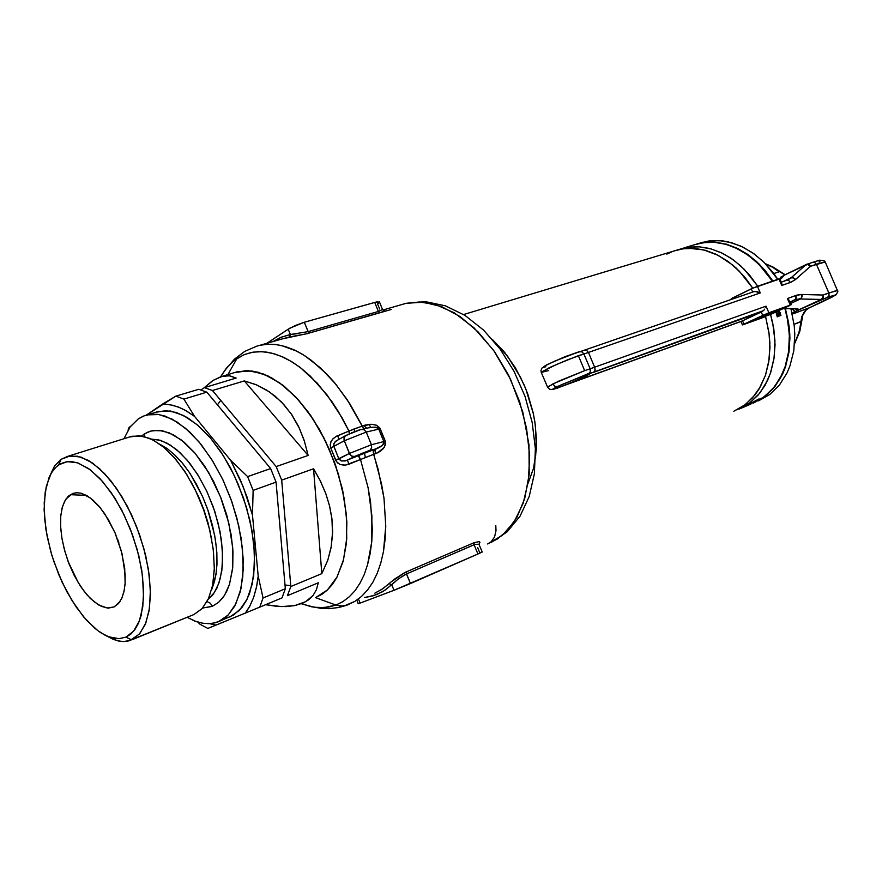 <?xml version="1.0" encoding="UTF-8"?>
<svg xmlns="http://www.w3.org/2000/svg" width="882" height="882" viewBox="0 0 882 882"><rect width="100%" height="100%" fill="white"/><g stroke="black" fill="none" stroke-linecap="round" stroke-linejoin="round"><path stroke-width="1.32" d="M338.853 439.269L335.028 441.915L333.55 445.267L338.897 458.927L333.815 446.38L330.706 447.99L330.166 444.737L331.037 441.518L332.999 438.784L336.626 436.16L337.663 435.697L338.886 439.203L337.663 435.697L348.655 431.155L349.625 433.701L348.655 431.155L349.889 433.58L348.985 431.022L353.803 429.148L355.005 431.474L353.803 429.148L363.88 425.51L366.824 428.156L364.211 426.116L363.88 425.51L365.027 425.135L371.079 424.231L376.195 425.102L379.613 427.616L380.296 428.906L378.83 429.148L380.296 428.906L382.623 434.936L381.245 435.377L378.83 429.148L381.785 436.7L383.89 441.54L381.245 435.377L382.623 434.936L385.302 441.165L385.511 444.572L383.45 448.442L379.833 451.529L375.357 453.712L375.048 450.669L376.206 448.784L375.048 450.669L375.357 453.712L373.615 454.34L378.047 468.959L383.979 498.231L385.798 526.267L383.494 551.669L380.848 562.981L377.276 573.212L372.821 582.23L367.562 589.959L361.576 596.331L354.95 601.303L344.542 605.824L340.276 606.022L335.965 605.063L324.234 607.632L314.257 607.213L301.379 603.696L311.71 606.772L319.295 607.687L329.041 607.014L335.965 605.063L342.866 601.645L349.217 596.827L354.95 590.664L359.966 583.189L364.222 574.469L367.629 564.59L370.142 553.653L371.708 541.78L371.917 515.783L368.147 487.889L360.551 459.511L345.27 465.156L339.89 464.439L336.34 461.562L330.419 447.207L330.794 442.014L332.9 438.883L335.888 436.557L348.985 431.022L342.293 418.211L327.134 395.059L310.321 376.151L301.567 368.566L292.725 362.315L283.905 357.475L275.206 354.079L266.75 352.127L258.602 351.62L250.863 352.546L243.608 354.862L234.237 360.451L226.928 367.629L220.765 376.669L225.726 369.128L231.591 362.7L236.916 358.5L244.667 354.421L253.167 352.116L262.219 351.675L271.656 353.087L281.237 356.284L290.773 361.124L300.056 367.397L317.3 383.262L332.062 401.85L338.401 411.585L348.985 431.022L362.127 426.105L347.133 399.612L334.3 382.369L327.057 374.31L311.181 360.154L302.691 354.432L294.004 349.845L285.228 346.538L276.518 344.642L268.029 344.2L259.903 345.27L266.783 344.267L273.982 344.355L281.457 345.546L296.969 351.268L304.863 355.788L320.618 368.014L335.799 384.188L349.823 403.78L363.439 427.935L362.127 426.105L371.09 424.231L376.537 425.245L379.91 428.068L385.191 440.912L383.89 441.54L385.191 440.912L385.599 442.312L384.199 447.461L377.584 452.786L360.551 459.511L368.147 487.889L370.528 501.99L372.314 529.101L371.708 541.78L367.629 564.59L364.222 574.469L359.966 583.189L354.95 590.664L349.217 596.827L342.866 601.645L335.965 605.063L341.995 606.088L347.618 604.898M349.404 433.812L344.752 436.336L344.013 439.953L349.889 454.406L352.094 456.325L354.663 456.457L351.664 456.115L349.426 453.502L335.645 460.183L338.897 458.927L340.992 460.867L345.171 460.922L358.39 455.652L360.22 459.643L358.39 455.652L360.551 459.511L358.621 455.564L364.498 453.194L365.335 457.526L349.195 464.153L347.343 460.195L362.282 453.249L367.816 451.33L364.498 453.194L374.464 449.412L373.307 451.286L373.615 454.34L365.335 457.526L364.498 453.194L355.347 456.479L364.707 452.312L368.003 451.375L364.498 453.194L378.345 447.968L381.674 446.049L383.835 443.591L383.89 441.54L371.399 444.693L371.631 447.681L370.098 450.107L354.663 456.457L370.098 450.107L371.631 447.681L371.399 444.693L349.426 453.502L371.399 444.693L366.262 432.07L344.289 440.835L366.262 432.07L363.902 429.578L361.091 429.435L364.2 429.732L366.262 432.07L378.83 429.148L377.639 427.792L375.093 427.053L368.136 427.858M370.661 427.274L369.095 424.341M401.652 304.599L406.172 303.298L419.6 301.942L435.719 304.599L454.197 312.812L474.097 327.939L493.655 350.463L510.59 379.359L522.761 411.982L528.924 444.726L529.178 474.318L524.658 498.694L516.951 517.216L507.536 530.314L497.525 538.902L487.669 544.018L502.255 535.363L514.338 521.549L523.258 503.06L528.472 480.657L529.641 455.366L526.587 428.443L519.454 401.255L508.572 375.225L494.537 351.697L478.099 331.853L460.128 316.605L441.562 306.605L423.294 302.162L406.172 303.298L401.652 304.599M495.816 525.529L496.037 530.655L494.537 536.884L491.175 541.713L487.669 544.018M528.109 483.204L533.555 468.155L536.399 448.905L535.517 426.116L533.434 413.878L525.87 389.127L520.534 377.276L507.481 356.096L492.608 339.68L504.614 352.414L515.264 367.695L524.117 384.916L527.745 394.034L533.202 412.831L534.977 422.302L536.554 440.912L535.462 458.453M733.857 411.21L745.279 404.618L755.003 394.904L759.082 388.995L765.422 375.324L769.093 359.68L769.876 342.745L769.159 334.024L765.532 316.572L769.005 332.823L769.964 347.299L768.685 362.381L765.444 375.291L760.339 386.834L752.6 397.782L743.846 405.676L733.857 411.21L745.279 404.618L755.003 394.904L759.082 388.995L765.422 375.324L769.093 359.68L769.876 342.745L769.159 334.024L765.532 316.572L769.005 332.823L769.964 347.299L768.685 362.381L765.444 375.291L760.339 386.834L752.6 397.782L743.846 405.676L733.857 411.21M779.445 279.054L752.754 288.193L745.367 277.896L736.128 268.051L726.911 260.62L715.754 254.159L705.236 250.279L694.707 248.415L683.528 248.691L674.068 250.94L683.131 248.746L694.432 248.393L706.041 250.51L717.628 255.074L728.808 261.987L739.248 271.083L752.754 288.193L739.248 271.083L728.808 261.987L717.628 255.074L706.041 250.51L694.432 248.393L683.131 248.746L674.068 250.94L681.268 249.055L689.062 248.25L703.792 249.904L718.113 255.317L733.129 265.405L743.835 276.066L752.754 288.193L731.233 298.766M234.425 372.667L248.36 370.638L263.696 374.034L279.726 382.876L295.646 396.878L310.629 415.455L323.848 437.692L334.565 462.455L342.194 488.408L346.328 514.151L346.78 538.307L343.594 559.629L337.023 577.093L327.487 589.937L315.558 597.698L327.277 590.146L336.703 577.688L343.296 560.776L346.659 540.104L346.538 516.609L342.866 491.483L335.81 465.983L325.712 441.441L313.11 419.137L298.689 400.185L283.199 385.478L267.433 375.633L252.164 370.991L238.074 371.576L234.425 372.667L245.802 370.605L258.062 372.182L271.491 377.683L284.092 386.184L296.991 398.311L308.281 412.137L319.493 429.589L329.207 449.015L338.379 473.943L344.245 498.573L346.858 521.725L346.394 543.213L343.098 561.525L336.67 577.754L332.282 584.546L327.255 590.168L322.051 594.303L315.558 597.698L335.965 605.063L315.558 597.698L322.051 594.303L327.255 590.168L332.282 584.546L336.67 577.754L343.098 561.525L346.394 543.213L346.858 521.725L344.245 498.573L338.379 473.943L329.207 449.015L319.493 429.589L308.281 412.137L296.991 398.311L284.092 386.184L271.491 377.683L258.062 372.182L245.802 370.605L234.425 372.667M479.102 544.04L479.929 542.342L479.378 541.581L474.174 542.628L479.323 541.548L479.94 542.419L479.102 544.04M482.112 552.055L477.934 554.006L482.178 551.989L478.948 544.227L474.99 544.37L405.4 574.436L398.179 579.088L391.74 584.81L389.094 583.686L381.719 589.518L374.828 593.112L382.81 588.79L394.794 578.923L404.893 572.517L406.547 571.757L406.536 573.906L398.631 578.735L384.795 590.356L376.625 594.611L367.221 597.158M256.32 346.262L259.903 345.27L256.32 346.262M308.149 331.643L378.433 311.467L374.718 302.416L304.334 322.25L308.149 331.643L378.433 311.467L374.718 302.416L377 301.853L379.514 302.173L375.589 302.173L304.334 322.25L308.391 332.117L309.582 332.999L379.855 312.768L378.433 311.467L379.855 312.768L384.243 311.092L384.739 310.398L383.284 310.277L384.166 310.243L384.684 310.762L382.821 311.776L306.716 333.76L282.593 338.765L289.395 336.99L290.354 334.543L308.149 331.643L309.582 332.999L307.487 333.572L289.208 337.056L290.354 334.543L298.623 333.528M357.122 600.763L358.18 603.696L360.143 603.045L358.169 603.696M358.379 603.542L359.018 603.211M477.548 547.557L479.797 552.782M480.911 552.375L481.726 552.088M474.13 544.723L477.934 554.006L474.13 544.723L406.536 573.906L410.45 583.553L393.978 590.334L477.934 554.006L410.45 583.553L406.47 573.73L406.547 571.757L474.174 542.628L474.13 544.723L474.174 542.628L405.235 572.352L390.814 582.131L389.094 583.686L391.74 584.81L382.876 591.557L373.064 595.846L364.674 597.489M379.646 309.009L377.54 303.882L379.282 302.526M304.334 322.25L289.792 328.181L267.081 343.219L288.182 329.162L290.354 334.543L288.182 329.162L295.459 325.447L304.334 322.25M273.431 341.389L281.005 337.299L290.354 334.543L281.534 337.089L273.431 341.389M378.433 311.467L382.534 309.461M666.814 254.137L672.547 251.491L666.814 254.137M347.762 604.832L354.95 601.303L361.576 596.331L367.562 589.959L372.821 582.23L377.276 573.212L380.848 562.981L383.494 551.669L385.147 539.387L385.798 526.267L383.979 498.231L381.509 483.656L373.24 452.102L374.222 449.566L382.248 445.575L384.078 442.147L383.89 441.54L371.399 444.693L366.262 432.07L378.83 429.148L375.886 427.175L370.539 427.285M346.108 435.388L360.738 429.567L351.51 432.897M345.667 435.587L335.7 441.254L333.837 443.767L333.815 446.38L344.289 440.835L344.035 437.748L345.667 435.587L358.39 430.24L368.246 427.836M335.645 460.183L330.706 447.99L344.289 440.835L349.426 453.502L338.897 458.927L341.918 461.099L347.343 460.195L349.195 464.153L344.84 465.2L340.419 464.638L337.53 462.918L335.645 460.183M281.281 541.78L279.451 520.788L281.281 541.791M131.605 639.869L139.786 633.64L145.883 622.957L149.521 608.249L150.425 590.245L148.507 569.871L143.821 548.273L136.622 526.653L127.317 506.268L116.457 488.253L104.66 473.601L92.61 463.05L80.946 457.074L70.284 455.851L61.123 459.313L67.826 456.281L77.572 456.192L88.365 460.371L99.699 468.739L111.055 480.977L121.848 496.577L131.528 514.768L139.588 534.679L145.618 555.274L149.301 575.494L150.469 594.336L149.113 610.862L145.343 624.302L139.4 634.092L130.051 640.464L123.656 641.501L118.53 640.982L113.183 639.373L105.829 635.602L117.549 640.762L123.105 641.501L128.331 640.949L193.941 614.489L202.088 608.646L208.417 598.911L212.562 585.67L214.293 569.485L213.466 551.096L210.081 531.405L204.293 511.417L196.399 492.145L186.797 474.56L175.992 459.555L164.548 447.824L153.016 439.875L141.98 435.995L131.914 436.27L129.356 437.075L139.268 435.675L150.337 438.575L162.023 445.752L173.754 456.953L184.944 471.683L194.977 489.223L203.323 508.682L209.519 529.024L213.246 549.188L214.326 568.096L212.738 584.788L208.615 598.459L202.232 608.481L193.941 614.489L131.605 639.869L125.883 637.146L119.048 638.711L111.231 637.697L104.296 634.819L97.527 630.454L86.348 620.079L76.249 607.191L66.966 591.877L58.885 574.799L51.961 555.506L47.319 537.105L44.728 519.774L44.177 502.608L46.25 486.291L51.068 473.491L54.772 468.32L58.675 464.869L67.385 461.628L77.528 462.852L88.608 468.607L100.063 478.694L111.264 492.685L121.584 509.851L130.426 529.266L137.283 549.839L141.759 570.4L143.612 589.804L142.796 606.959L139.389 620.983L133.623 631.181L125.883 637.146L118.949 638.711L108.684 636.837L100.537 632.581L95.024 628.469L83.525 616.827L72.17 600.918L62.115 582.153L53.912 561.591L50.649 550.996L46.018 529.884L44.133 509.873L45.147 492.079L49.105 477.471L52.148 471.738L55.864 467.195L60.439 463.789L66.216 461.793L72.313 461.672L78.2 463.072L90.394 469.897L102.555 481.44L114.616 497.746L123.954 514.526L132.576 534.977L138.794 555.671L142.553 576.023L143.59 597.643L141.186 615.283L138.474 623.199L135.067 629.307L130.701 634.136L125.883 637.146L131.605 639.869M290.74 585.615L285.04 584.953M217.38 404.794L220.776 400.417M229.618 617.102L239.386 610.41L247.059 599.242L252.23 584.005L254.567 565.318L253.884 544.073L250.168 521.295L243.575 498.154L234.447 475.85L223.267 455.509L210.622 438.167L197.16 424.639L183.577 415.499L170.524 411.067L158.584 411.42L155.53 412.346L165.717 410.637L176.157 412.423L187.193 417.495L198.472 425.763L210.07 437.527L220.676 451.529L230.367 467.736L238.173 484.097L246.574 507.492L252.142 531.262L254.578 554.094L253.641 576.034L249.562 593.321L246.332 600.697L242.131 607.257L233.719 614.997L218.56 621.7L227.622 615.658L234.689 606.132L240.091 592.175L242.759 576.795L243.223 559.243L241.194 538.626L236.806 517.877L230.764 498.661L222.683 479.422L212.705 461.032L201.096 444.44L189.608 431.893L176.995 421.927L165.077 416.106L157.492 414.364L150.723 414.286L144.416 415.709L138.353 418.807L143.226 416.172L147.162 414.893L159.036 414.584L172.045 419.082L185.595 428.299L199.034 441.937L211.691 459.401L222.892 479.863L232.054 502.31L238.691 525.573L242.462 548.461L243.223 569.805L240.962 588.559L235.858 603.839L228.251 615.019L218.56 621.7L215.252 622.802L209.177 623.695L202.772 623.265L196.135 621.534L187.061 617.29L194.702 621.005L203.356 623.353L211.228 623.552L218.56 621.7M144.35 433.977L144.88 436.634L144.35 433.977L150.723 431.066L158.969 430.284L169.278 432.853L181.571 440.173L195.176 453.392L208.769 472.752L220.522 496.908L228.78 523.037L232.716 547.799L232.594 568.669L229.441 584.523L224.414 595.504L218.516 602.406L211.845 606.474L202.606 608.073L212.441 606.221L210.28 603.167L207.061 601.623L210.28 603.167L212.441 606.221L218.549 602.384L223.322 597.114L226.906 590.984L229.585 584.06L232.727 567.335L232.936 551.228L231.172 535.01L226.85 515.562L221.029 498.176L213.62 481.605L204.591 466.016L194.58 452.687L184.04 442.158L173.412 434.815L162.773 430.813L152.961 430.559L147.448 432.257L141.726 435.951L144.35 433.977M208.207 599.363L214.381 592.605L218.99 582.947L221.79 570.731L222.639 556.421L221.47 540.6L218.317 523.93L213.301 507.128L206.62 490.932L198.593 476.037L189.575 463.072L179.939 452.565L170.116 444.925L160.513 440.394L151.506 439.115L158.661 439.886L167.117 443.194L176.742 449.754L187.116 460.095L197.535 474.318L207.05 491.847L214.745 511.384L219.927 531.229L222.385 549.718L222.341 565.638L220.313 578.427L216.928 588.051L212.749 594.865L208.207 599.363M160.204 444.374L167.767 449.026L175.397 455.531L182.872 463.734L190.016 473.458L202.551 496.467L207.612 509.168L214.657 535.308L216.443 548.075L217.027 560.18L216.399 571.327L214.58 581.249L211.636 589.705L215.958 574.535L216.939 564.469L216.818 552.805L215.406 539.773L212.595 525.771L208.384 511.373L202.893 497.228L196.377 483.975L189.167 472.19L181.637 462.245L174.118 454.318L166.907 448.409L160.204 444.374M117.637 539.387L118.938 543.08L117.637 539.387M114.098 606.915L108.111 608.106L101.419 606.43L94.341 602.009L87.23 595.118L80.416 586.1L74.22 575.417L68.928 563.565L64.772 551.096L61.938 538.582L60.582 526.609L60.759 515.738L62.49 506.488L65.72 499.333L72.39 493.578L77.021 492.696L81.265 493.292L86.976 495.739L92.919 500.061L98.883 506.114L104.66 513.699L114.847 532.441L122.025 553.698L125.178 574.458L125.101 583.73L123.921 591.833L121.683 598.492L118.497 603.509L114.098 606.915L118.486 603.52L121.903 598.029L124.186 590.62L125.156 582.969L124.66 568.129L121.319 550.952L115.388 533.698L108.243 519.388L99.986 507.426L90.317 497.955L81.376 493.314L76.822 492.696L73.041 493.336L68.135 496.379L64.551 501.318L62.049 508.076L60.649 517.017L60.615 527.326L61.806 537.811L64.132 548.736L68.046 561.25L78.002 582.263L83.757 590.852L90.317 598.415L98.784 605.085L107.306 608.051L114.098 606.915L120.084 601.414L114.098 606.915M290.817 586.475L287.433 595.637L290.817 586.475L281.678 480.161L276.22 466.589L281.678 480.161L313.507 468.772L319.979 480.128L325.833 493.589L329.449 505.353L331.941 519.079L332.525 534.525L331.037 547.689L327.762 560.169L321.809 573.675L290.817 586.475L281.678 480.161L313.507 468.772L320.409 480.988L325.822 493.556L329.681 506.301L331.83 518.087L332.602 531.681L331.202 546.774L327.729 560.257L321.809 573.675L290.817 586.475M299.34 428.178L304.433 441.165L308.127 455.421L276.22 466.589L212.463 390.505L204.348 387.617L212.463 390.505L244.369 380.87L255.813 384.541L266.419 389.954L274.941 396.018L283.938 404.618L291.821 414.772L298.502 426.403L304.147 440.283L308.127 455.421L276.22 466.589L212.463 390.505L244.369 380.87L256.519 384.839L269.33 391.828L281.468 401.983L291.314 414.011L299.34 428.178M222.661 376.151L213.312 380.23L204.04 387.826L212.584 380.704L221.018 376.592L229.044 375.743L236.178 378.08L204.348 387.617L200.887 389.91L204.348 387.617L236.178 378.08L229.893 375.853L222.661 376.151L238.074 371.576M312.978 595.548L305.481 601.778L294.665 605.592L281.468 606.573L265.57 604.754L276.32 606.276L286.033 606.551L294.709 605.581L302.702 603.156L308.435 599.881L312.978 595.548L316.406 589.771L318.314 582.759L316.429 589.727L312.978 595.548M128.133 429.986L128.739 427.924L128.133 429.986M207.843 628.403L200.027 624.213L207.843 628.403L215.991 625.084L209.773 623.673L215.991 625.084L259.749 607.18L263.023 597.952L259.749 607.18L282.008 597.897L285.371 588.724L282.008 597.897L245.328 613.089L249.948 605.956L253.674 597.346L256.442 587.357L258.183 576.133L256.75 585.824L253.674 597.346L249.341 607.07L245.328 613.089L207.843 628.403M225.572 617.488L226.762 618.095L225.572 617.488M247.599 476.6L253.112 490.37L247.599 476.6L230.643 460.327L243.267 486.776L252.528 515.143L253.112 490.37L276.077 482.156L270.62 468.54L276.077 482.156L285.371 588.724L263.023 597.952L258.183 576.133L252.528 515.143L253.112 490.37L276.077 482.156L285.371 588.724L263.023 597.952L258.183 576.133L252.528 515.143L247.004 496.787L240.4 479.907L230.643 460.327L194.558 416.392L183.875 399.149L175.827 396.172L183.875 399.149L206.862 392.203L198.759 389.293L206.862 392.203L270.62 468.54L247.599 476.6L230.643 460.327L194.558 416.392L183.875 399.149L206.862 392.203L270.62 468.54L247.599 476.6M175.827 396.172L162.42 404.177L168.881 404.496L177.944 406.878L184.988 410.13L194.558 416.392L186.179 410.792L179.101 407.33L172.222 405.125L165.066 404.154L162.42 404.177L146.169 415.157L175.827 396.172L198.759 389.293L175.827 396.172M130.547 426.381L128.739 427.924L130.547 426.381M197.866 622.097L200.027 624.213L197.866 622.097M49.69 476.17L54.519 466.159L61.123 459.313L54.519 466.159L49.69 476.17M208.571 525.341L204.007 510.513L198.196 496.037M138.353 418.807L130.349 426.645L123.932 438.762L130.095 426.998L138.353 418.807M164.361 447.659L164.493 446.788L164.361 447.659M212.794 584.49L213.444 585.086M696.13 244.237L703.582 242.561L714.828 242.164L726.393 244.193L737.903 248.625L749.027 255.383L759.402 264.269L772.808 281.027L764.87 270.223L756.436 261.436L747.263 254.126L737.098 248.228L727.099 244.391L716.581 242.307L706.736 242.197L696.13 244.237M785.454 308.744L789.103 326.02L789.831 334.664L789.048 351.488L785.377 367.044L782.51 374.144L774.914 386.581L765.157 396.283L753.702 402.92L763.988 397.165L773.349 388.488L780.405 378.279L785.642 366.273L788.938 352.282L789.908 337.839L788.662 322.9L785.454 308.744M758.476 400.924L769.788 394.441L779.456 384.971L787.053 372.854L789.952 365.942L793.767 350.76L794.781 334.311L794.219 325.833L790.933 308.832L794.219 325.833L794.781 334.311L793.767 350.76L789.952 365.942L787.053 372.854L779.456 384.971L769.788 394.441L758.476 400.924M777.781 279.329L764.385 262.627L754.033 253.773L742.92 247.059L731.41 242.638L719.866 240.632L708.61 241.04L698.875 243.476L710.219 240.83L722.215 240.841L728.334 241.866L740.56 245.946L752.434 252.649L763.514 261.767L773.404 273.023L777.781 279.329M782.003 374.508L783.161 372.7M738.102 248.724L736.051 248.074M738.84 409.127L750.284 402.512L760.03 392.799L767.616 380.318L770.471 373.196L774.142 357.552L774.914 340.617L772.72 323.154L770.526 314.466L772.72 323.154L774.914 340.617L774.142 357.552L770.471 373.196L767.616 380.318L760.03 392.799L750.284 402.512L738.84 409.127L749.204 403.328L758.233 394.982L765.091 385.225L770.625 372.755L773.977 358.709L775.002 344.763L773.801 329.107L770.526 314.466L773.801 329.107L775.002 344.763L773.977 358.709L770.625 372.755L765.091 385.225L758.233 394.982L749.204 403.328L738.84 409.127M757.704 286.198L744.221 269.242L733.813 260.245L722.667 253.399L711.124 248.889L699.547 246.817L688.291 247.192L678.478 249.65L688.291 247.192L699.547 246.817L711.124 248.889L722.667 253.399L733.813 260.245L744.221 269.242L757.704 286.198L749.722 275.272L740.836 266L731.145 258.36L720.903 252.55L709.911 248.559L698.919 246.773L688.236 247.192L678.478 249.65L688.236 247.192L698.919 246.773L709.911 248.559L720.903 252.55L731.145 258.36L740.836 266L749.722 275.272L757.704 286.198M739.425 408.884L746.029 406.117M753.206 403.118L764.694 396.492L774.484 386.779L782.102 374.31L784.969 367.199L788.651 351.598L789.412 334.73L787.196 317.355L784.991 308.733L788.254 323.055L789.5 337.993L788.53 352.436L785.234 366.438L779.997 378.444L772.941 388.664L763.206 397.606L753.206 403.118M772.4 281.171L758.983 264.402L748.609 255.515L737.484 248.757L725.974 244.314L714.409 242.285L703.163 242.682L694.101 244.887L703.56 242.627L714.266 242.274L725.247 244.116L735.731 247.919L745.94 253.652L755.179 260.807L764.451 270.366L772.4 281.171M780.239 315.392L780.548 314.665L780.239 315.392M780.846 315.26L780.724 314.72L780.846 315.26M780.636 314.4L780.096 314.83L780.636 314.4M779.666 312.878L779.82 313.441L779.666 312.878M779.92 312.79L780.228 313.286L779.92 312.79M780.118 312.471L779.732 313.474L780.118 312.471M692.778 245.306L692.172 245.494L692.778 245.306M691.014 245.791L691.83 245.56L691.014 245.791M691.367 245.681L690.76 245.869L691.367 245.681M686.306 247.28L685.314 247.655L686.306 247.28M687.751 246.773L684.278 247.886L687.74 246.773M685.259 247.577L687.673 246.795L685.259 247.577M690.374 245.979L687.552 246.839L690.374 245.979M689.834 246.254L688.511 246.574L689.834 246.254M690.882 245.935L689.625 246.243L690.882 245.935M691.984 245.593L690.661 245.924L691.984 245.593M750.648 403.317L759.104 398.929L750.648 403.317M754.066 401.883L752.092 403.107L754.066 401.883M752.644 402.909L753.889 402.39L752.644 402.909M756.094 401.034L759.325 399.491L756.094 401.034M749.248 404.673L747.583 405.455L749.248 404.673M748.95 404.739L748.443 404.981L748.95 404.739M750.152 404.309L749.336 404.695L750.152 404.309M748.366 405.125L750.549 404.165L748.366 405.125M751.133 403.879L750.549 404.165L751.133 403.879M751.122 403.691L750.527 403.945L751.122 403.691M749.788 404.276L748.983 404.662L749.788 404.276M748.201 405.047L748.983 404.662L748.201 405.047M746.856 405.709L747.484 405.4L746.856 405.709M745.819 406.194L747.583 405.455L745.819 406.194M776.215 313L775.906 311.974L776.215 313L776.91 312.746L776.59 311.655L776.91 312.746L776.215 313M778.222 312.041L777.307 311.324L778.222 312.041M778.608 310.718L778.971 311.941L778.608 310.718M779.192 312.702L780.008 315.789L779.192 312.702L776.414 313.716L777.24 316.814L776.414 313.716L779.192 312.702M777.417 314.698L777.902 316.572L777.417 314.698M778.486 314.301L779.357 316.032L778.486 314.301M779.501 310.387L779.324 311.511L779.501 310.387L778.905 310.607L779.501 310.387M746.966 405.731L744.937 406.58M756.227 400.781L751.718 402.798L756.227 400.781M686.67 247.203L687.464 246.949M687.563 246.916L686.869 247.18M690.341 245.979L697.75 243.785M686.108 247.28L688.996 246.387M763.382 316.814L760.438 317.851L763.382 316.814M565.483 385.07L553.29 389.37L557.281 386.658L554.844 386.272L552.915 383.935L547.667 387.297M587.28 374.365L561.614 384.64L552.805 389.094L556.983 388.267L580.08 378.918L588.757 374.674L589.694 373.891L588.283 374.078L763.547 310.607L741.828 321.169L565.605 385.026L584.777 376.735L582.131 376.162L584.248 376.857L586.629 375.82L589.661 373.858L585.56 374.927L557.678 386.459M547.931 364.299L564.833 356.802L578.923 351.808L554.348 361.267L544.525 366.162L543.4 367.276L545.881 366.846M579.242 351.675L582.065 351.918L583.917 353.969L578.416 355.667L584.689 370.605L590.168 368.83L590.256 371.906L588.283 374.078L594.236 371.928L595.107 369.944L594.688 367.364L595.041 370.341L593.707 372.292L762.081 311.677L761.243 312.063L762.665 315.381L768.861 312.79L743.272 324.686L742.435 324.918L743.912 324.124L742.501 320.85L553.025 389.48L549.596 389.293L547.358 387.121L558.802 381.178L584.689 370.605L552.915 383.935L554.502 386.04L556.961 386.746L589.617 373.053L590.466 371.046L590.168 368.83L584.689 370.605L578.416 355.667L556.487 364.431L541.625 371.873L541.173 372.358L547.446 387.011M764.021 316.418L768.729 314.235L764.021 316.418M778.023 310.045L755.863 318.986L778.023 310.045M759.512 317.895L775.058 311.291L759.512 317.895M764.859 316.825L743.504 324.598L764.859 316.825M789.633 305.602L770.868 314.312L789.633 305.602M769.81 314.698L744.099 324.212L767.362 313.463L789.533 305.47L769.578 314.808L744.099 324.212L767.362 313.463L789.533 305.47L769.81 314.698L769.512 314.003L769.81 314.698M731.266 298.811L732.314 298.524M755.29 291.446L760.295 292.912L757.142 291.633L754.022 291.611L584.722 350L586.806 350.441L588.47 352.568L586.53 350.264L584.391 350.132M786.59 280.377L788.839 280.63L790.382 282.461L788.817 280.619L786.424 280.454M781.882 284.787L781.75 285.459L781.882 284.787M765.785 306.881L765.499 307.631L765.785 306.881M764.683 309.163L763.547 310.607L764.683 309.163M837.58 290.233L822.994 295.029L823.104 297.973L821.803 299.406L823.215 297.631L822.994 295.029L822.873 297.62L821.274 299.494L822.84 297.697L822.994 295.029L802.058 294.5L802.025 296.837L800.624 298.866L795.586 299.637L790.04 302.129L795.608 299.307L796.005 295.437L796.248 298.094L794.836 299.891L801.143 298.436L802.058 294.5L796.611 295.238L787.383 298.524L788.519 299.384L787.383 298.524L790.217 305.051L768.861 312.79L766.006 306.164L590.168 368.83L583.917 353.969L760.295 292.912L757.44 286.286L751.255 288.888L752.633 292.085L751.255 288.888L732.247 298.149L731.498 299.384M789.489 301.28L788.916 302.019M573.377 382.049L565.571 385.048M573.642 381.961L741.828 321.169M779.159 271.733L772.676 267.268L765.841 264.115L772.676 267.268L784.87 274.886L779.71 271.656L773.801 273.552L779.159 271.733M819.069 262.064L820.789 260.278L816.633 261.039M779.931 278.723L778.927 278.944L781.75 285.459L791.187 282.163L795.542 279.451L792.069 277.488L787.637 279.969M825.42 262.373L823.523 262.163L816.39 264.302L828.959 293.265L828.937 295.845L827.636 297.267L835.849 294.919L808.364 308.281L804.781 311.258L801.782 316.616L799.312 331.632L794.605 343.175L798.419 334.719L801.429 321.302L794.043 324.333L800.812 321.787L803.359 313.22L806.457 309.604L809.511 307.708L792.257 314.08L809.389 307.763L831.869 297.278L835.871 294.864L827.636 297.267L829.047 295.503L828.826 292.901L837.657 290.498M782.962 308.7L796.655 308.744L798.772 309.803L821.274 299.494L800.338 299.02L790.647 303.529L800.338 299.02L821.803 299.406L798.75 309.814L795.432 308.887L797.229 309.836L799.312 309.714L792.058 313.209L795.818 311.478L793.987 311.092L792.532 309.042L795.068 311.555L799.312 309.714L797.515 309.968L795.388 308.898L797.824 309.99L799.312 309.714L798.034 308.998L794.748 308.887M781.86 277.907L784.175 275.217L807.526 264.368L810.514 266.298L808.474 264.589L806.269 264.501L791.121 277.72L793.469 277.72L795.542 279.451L810.514 266.298L808.981 264.512L806.942 264.214L808.981 264.512L810.514 266.298L825.298 261.998M812.642 262.285L814.593 262.373L816.39 264.302L814.571 262.373L812.465 262.362M821.307 302.317L809.566 307.675M780.195 279.351L783.9 275.416L806.137 264.611L791.121 277.72L783.139 281.567L791.121 277.72L786.854 280.289M790.382 282.461L795.211 279.737L810.514 266.298L816.39 264.302L828.826 292.901L822.994 295.029L801.154 294.5L796.821 295.172L787.383 298.524L790.217 305.051L768.861 312.79L766.006 306.164L590.168 368.83L583.917 353.969L760.295 292.912L757.44 286.286L778.927 278.944L781.75 285.459L790.382 282.461M806.291 264.49L784.175 275.217L806.787 264.258L819.61 260.234L824.042 260.653L825.243 261.987L837.9 291.677L835.849 295.084L821.418 302.261M548.725 370.528L541.173 372.402L549.31 367.717L567.953 359.613L583.917 353.969L582.065 351.918L579.353 351.642M784.076 275.283L782.334 277.488L783.315 275.823M780.934 277.069L779.853 278.679L780.559 277.257L783.503 275.669M783.359 275.779L784.208 275.206M791.176 304.764L788.519 299.384M781.937 284.158L779.909 278.679M346.251 605.405L338.942 607.455L328.876 608.657L321.191 608.404L311.092 606.64M382.876 309.979L406.172 303.298L425.444 301.644L445.41 305.778L465.046 315.425L483.501 330.077L500.083 349.04L514.107 371.465L524.955 396.316L532.155 422.456L535.341 448.64L534.36 473.711L529.2 496.566L520.016 516.246L507.095 531.868L491.053 542.573M463.645 314.554L690.275 246.045M224.304 371.057L234.336 359.172L244.799 351.367L256.739 346.141L282.626 338.754M379.348 301.765L382.579 309.604L384.177 310.376L383.317 310.288M158.584 411.42L147.162 414.893M131.914 436.27L67.826 456.281M190.92 481.539L198.803 497.139L203.819 509.675L207.92 522.574L211.801 539.751M698.169 243.653L703.208 242.131M787.736 279.925L781.408 282.163M765.477 263.74L772.919 266.981L785.178 274.732M794.561 343.704L799.787 331.643L802.785 315.039L805.95 310.188L809.456 307.73M584.722 350L564.127 357.078L546.553 364.983L542.022 368.003L541.008 370.462L541.261 372.215M554.072 388.3L557.457 386.581M782.554 277.4L782.014 277.775M742.446 324.885L740.99 321.478M357.883 455.123L358.125 455.751L357.883 455.123M236.916 358.5L227.909 374.596L236.916 358.5M364.575 317.2L391.288 309.505M393.978 590.334L360.143 603.045L358.908 599.992L360.143 603.045L393.978 590.334L391.74 584.81L393.978 590.334M354.663 456.457L347.343 460.195L354.663 456.457M376.206 448.784L369.293 450.592L376.206 448.784M61.123 459.313L58.675 464.869L61.123 459.313M70.295 494.659L86.304 495.364L70.295 494.659M287.433 595.637L318.314 582.759L287.433 595.637M244.369 380.87L308.127 455.421L244.369 380.87M313.507 468.772L321.809 573.675L313.507 468.772M780.901 315.469L780.316 315.679L780.901 315.469M693.561 245.119L692.965 245.306L693.561 245.119M685.314 247.655L684.653 247.853L685.314 247.655M686.593 247.169L687.265 246.971L686.593 247.169M753.504 402.401L754.088 402.159L753.504 402.401M756.91 400.494L759.325 399.491L756.91 400.494M747.241 405.566L747.771 405.345L747.241 405.566M777.902 316.572L777.24 316.814L777.902 316.572M778.949 316.076L778.31 316.318L778.949 316.076M780.008 315.789L779.357 316.032L780.008 315.789M758.652 318.435L768.729 314.235L758.652 318.435M763.768 316.671L778.332 310.585L771.651 313L778.332 310.585L777.924 309.637L778.332 310.585L763.768 316.671M792.323 308.854L791.165 309.67L792.323 308.854M594.688 367.364L588.47 352.568L594.688 367.364M799.312 309.714L827.636 297.267L799.312 309.714M795.917 308.711L783.392 308.502L795.917 308.711M762.665 315.381L743.912 324.124L742.501 320.85L761.243 312.063L762.665 315.381M733.052 298.844L732.666 297.94L733.052 298.844"/></g></svg>
